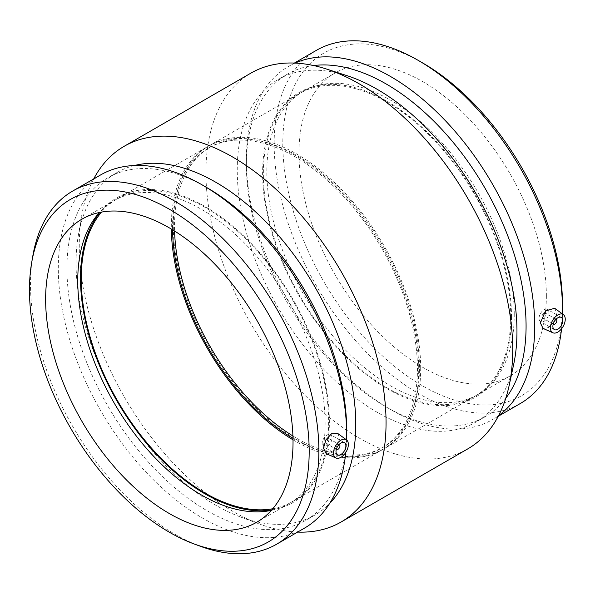 <?xml version="1.0" encoding="UTF-8"?>
<svg xmlns="http://www.w3.org/2000/svg" width="595" height="595" viewBox="0 0 595 595"><rect width="100%" height="100%" fill="white"/><g stroke="black" fill="none" stroke-linecap="round" stroke-linejoin="round"><path stroke-width="0.45" stroke-dasharray="2.98 2.23" d="M336.346 449.277A2.796 1.614 -60 0 1 336.569 446.22A2.796 1.614 -60 0 1 339.098 444.502M329.065 439.601A2.796 1.614 -60 0 1 327.845 442.42A2.796 1.614 -60 0 1 325.688 443.171A2.796 1.614 -60 0 1 325.688 439.936A2.796 1.614 -60 0 1 328.485 438.322A2.796 1.614 -60 0 1 329.065 439.601M332.032 437.89A6.999 4.039 120 0 0 330.582 434.685A6.999 4.039 120 0 0 323.583 438.723A6.999 4.039 120 0 0 323.583 446.808A6.999 4.039 120 0 0 328.976 444.934A6.999 4.039 120 0 0 332.032 437.89M553.231 324.052A2.796 1.614 -60 0 1 552.881 322.951A2.796 1.614 -60 0 1 553.945 320.311A2.796 1.614 -60 0 1 555.99 319.284M541.993 316.666A2.796 1.614 120 0 0 542.573 317.953A2.796 1.614 120 0 0 545.37 316.332A2.796 1.614 120 0 0 545.37 313.104A2.796 1.614 120 0 0 543.213 313.855A2.796 1.614 120 0 0 541.993 316.666M539.025 318.385A6.999 4.039 -60 0 1 542.082 311.341A6.999 4.039 -60 0 1 547.474 309.467A6.999 4.039 -60 0 1 547.474 317.544A6.999 4.039 -60 0 1 540.476 321.583A6.999 4.039 -60 0 1 539.025 318.385M337.804 433.51L339.961 438.679L334.933 450.036L326.149 453.635M554.696 308.292L556.853 313.461L554.324 321.516L548.389 327.6L543.042 328.41M422.666 62.951A197.793 114.195 -120 0 0 282.804 143.7A197.793 114.195 -120 0 0 422.666 385.939A197.793 114.195 -120 0 0 562.52 305.19M546.366 295.864A174.937 101.001 -120 0 0 470.005 119.811A174.937 101.001 -120 0 0 335.193 72.947A174.937 101.001 -120 0 0 298.965 153.027A174.937 101.001 -120 0 0 375.326 329.08A174.937 101.001 -120 0 0 510.131 375.943A174.937 101.001 -120 0 0 546.366 295.864M316.384 50.352A203.907 117.728 -120 0 0 316.384 285.808A203.907 117.728 -120 0 0 520.29 403.529M561.568 328.767A203.907 117.728 -120 0 0 562.483 313.982M295.113 63.092A203.907 117.728 -120 0 0 288.59 66.402A203.907 117.728 -120 0 0 246.36 159.75A203.907 117.728 -120 0 0 390.543 409.479A203.907 117.728 -120 0 0 492.496 419.579A203.907 117.728 -120 0 0 498.625 415.585M313.587 65.547A197.793 114.195 -120 0 0 287.325 74.197A197.793 114.195 -120 0 0 246.36 164.741A197.793 114.195 -120 0 0 386.214 406.98A197.793 114.195 -120 0 0 485.111 416.783A197.793 114.195 -120 0 0 505.735 398.36M346.974 75.654A197.793 114.195 -120 0 0 278.215 79.455A197.793 114.195 -120 0 0 278.207 307.846A197.793 114.195 -120 0 0 476 422.041A197.793 114.195 -120 0 0 513.678 364.393M250.867 73.148A216.922 125.24 -120 0 0 250.867 323.635A216.922 125.24 -120 0 0 467.789 448.875M93.705 178.917A216.922 125.24 -120 0 0 81.679 215.717A216.922 125.24 -120 0 0 259.725 524.106A216.922 125.24 -120 0 0 297.612 532.094M134.485 165.499A197.793 114.195 -120 0 0 117.022 172.52A197.793 114.195 -120 0 0 78.25 235.836A197.793 114.195 -120 0 0 240.596 517.018A197.793 114.195 -120 0 0 314.807 515.106A197.793 114.195 -120 0 0 329.623 503.489M206.807 187.581A197.793 114.195 -120 0 0 107.911 177.779A197.793 114.195 -120 0 0 107.911 406.169A197.793 114.195 -120 0 0 305.696 520.365A197.793 114.195 -120 0 0 346.662 429.821M100.525 174.982A203.907 117.728 -120 0 0 100.525 410.431A203.907 117.728 -120 0 0 304.432 528.159M345.807 452.401A203.907 117.728 -120 0 0 346.595 439.928M32.762 256.304A203.907 117.728 -120 0 0 200.121 546.18M271.372 510.361A174.937 101.001 -120 0 0 274.778 509.536A174.937 101.001 -120 0 0 288.917 503.668A174.937 101.001 -120 0 0 325.145 423.58A174.937 101.001 -120 0 0 248.784 247.527A174.937 101.001 -120 0 0 113.98 200.664A174.937 101.001 -120 0 0 101.827 209.976A174.937 101.001 -120 0 0 99.41 212.512M271.737 509.952A175.986 101.604 -120 0 0 278.705 508.465A175.986 101.604 -120 0 0 329.377 421.996A175.986 101.604 -120 0 0 243.764 236.044A175.986 101.604 -120 0 0 104.72 207.105A175.986 101.604 -120 0 0 99.945 212.4M272.77 508.755A174.937 101.001 -120 0 0 292.405 501.652A174.937 101.001 -120 0 0 328.641 421.565A174.937 101.001 -120 0 0 252.28 245.519A174.937 101.001 -120 0 0 117.468 198.648A174.937 101.001 -120 0 0 101.5 212.103M293.008 439.817A174.937 101.001 -120 0 0 382.473 449.649A174.937 101.001 -120 0 0 418.709 369.569A174.937 101.001 -120 0 0 342.348 193.516A174.937 101.001 -120 0 0 207.536 146.645A174.937 101.001 -120 0 0 171.308 226.732A174.937 101.001 -120 0 0 171.323 229.045M292.985 438.374A173.19 99.99 -120 0 0 381.603 448.132A173.19 99.99 -120 0 0 417.467 368.855A173.19 99.99 -120 0 0 341.872 194.565A173.19 99.99 -120 0 0 208.414 148.162A173.19 99.99 -120 0 0 172.543 227.446A173.19 99.99 -120 0 0 172.557 229.789M292.918 435.986A173.19 99.99 -120 0 0 383.582 446.994A173.19 99.99 -120 0 0 419.445 367.71A173.19 99.99 -120 0 0 343.851 193.42A173.19 99.99 -120 0 0 210.392 147.017A173.19 99.99 -120 0 0 174.521 226.301A173.19 99.99 -120 0 0 174.588 231.038M420.687 368.424A174.937 101.001 -120 0 0 344.327 192.371A174.937 101.001 -120 0 0 209.514 145.507A174.937 101.001 -120 0 0 173.286 225.587A174.937 101.001 -120 0 0 249.647 401.64A174.937 101.001 -120 0 0 384.452 448.504A174.937 101.001 -120 0 0 420.687 368.424M510.755 316.421A174.937 101.001 -120 0 0 434.395 140.375A174.937 101.001 -120 0 0 299.583 93.504A174.937 101.001 -120 0 0 263.354 173.591A174.937 101.001 -120 0 0 339.715 349.637A174.937 101.001 -120 0 0 474.52 396.508A174.937 101.001 -120 0 0 510.755 316.421M511.492 316.852A175.986 101.604 -120 0 0 443.208 149.189A175.986 101.604 -120 0 0 313.29 86.692A175.986 101.604 -120 0 0 262.611 173.16A175.986 101.604 -120 0 0 348.231 359.112A175.986 101.604 -120 0 0 487.275 388.044A175.986 101.604 -120 0 0 511.492 316.852M514.244 314.405A174.937 101.001 -120 0 0 446.362 147.746A174.937 101.001 -120 0 0 317.217 85.621A174.937 101.001 -120 0 0 303.078 91.489A174.937 101.001 -120 0 0 266.843 171.576A174.937 101.001 -120 0 0 343.203 347.621A174.937 101.001 -120 0 0 478.008 394.492A174.937 101.001 -120 0 0 490.161 385.181A174.937 101.001 -120 0 0 514.244 314.405M325.688 443.171L336.331 449.314M328.485 438.322L339.135 444.472M337.439 454.803L323.583 446.808M344.438 442.687L330.582 434.685M556.02 319.247L545.37 313.104M553.224 324.096L542.573 317.953M561.33 317.462L547.474 309.467M554.332 329.585L540.476 321.583M294.384 63.055L288.59 66.402M498.29 416.24L492.496 419.579M386.214 406.98L390.543 409.479M246.36 164.741L246.36 159.75M287.325 74.197L278.215 79.455M485.111 416.783L476 422.041M240.596 517.018L259.725 524.106M78.25 235.836L81.679 215.717M117.022 172.52L107.911 177.779M314.807 515.106L305.696 520.365M81.857 219.205L113.98 200.664M288.917 503.668L256.795 522.209M101.827 209.976L104.72 207.105M278.705 508.465L274.778 509.536M117.468 198.648L207.536 146.645M382.473 449.649L292.405 501.652M208.414 148.162L210.392 147.017M383.582 446.994L381.603 448.132M209.514 145.507L299.583 93.504M474.52 396.508L384.452 448.504M313.29 86.692L317.217 85.621M490.161 385.181L487.275 388.044M303.078 91.489L335.193 72.947M510.131 375.943L478.008 394.492"/><path stroke-width="0.89" d="M339.098 444.502A2.796 1.614 -60 0 1 339.366 444.606A2.796 1.614 -60 0 1 339.946 445.886A2.796 1.614 -60 0 1 338.726 448.704A2.796 1.614 -60 0 1 336.569 449.456A2.796 1.614 -60 0 1 336.346 449.277M345.888 445.886A6.999 4.039 -60 0 1 342.832 452.929A6.999 4.039 -60 0 1 337.439 454.803A6.999 4.039 -60 0 1 337.439 446.726A6.999 4.039 -60 0 1 344.438 442.687A6.999 4.039 -60 0 1 345.888 445.886M555.99 319.284A2.796 1.614 -60 0 1 556.258 319.389A2.796 1.614 -60 0 1 556.258 322.616A2.796 1.614 -60 0 1 553.462 324.238A2.796 1.614 -60 0 1 553.231 324.052M552.881 326.38A6.999 4.039 -60 0 1 555.931 319.337A6.999 4.039 -60 0 1 561.33 317.462A6.999 4.039 -60 0 1 561.33 325.547A6.999 4.039 -60 0 1 554.332 329.585A6.999 4.039 -60 0 1 552.881 326.38M565.25 319.24A10.494 6.062 -60 0 1 557.827 332.092A10.494 6.062 -60 0 1 552.911 332.784A10.494 6.062 -60 0 1 552.577 320.497A10.494 6.062 -60 0 1 563.391 314.636A10.494 6.062 -60 0 1 565.25 319.24M340.935 440.174A10.494 6.062 120 0 0 333.52 453.033A10.494 6.062 120 0 0 336.026 458.001A10.494 6.062 120 0 0 346.186 451.776A10.494 6.062 120 0 0 346.498 439.861A10.494 6.062 120 0 0 340.935 440.174M336.026 458.001L326.149 453.635L323.509 448.184L325.8 439.995L331.497 433.77L337.804 433.51L346.498 439.861M552.911 332.784L543.042 328.418L540.401 322.959L545.518 310.85L554.696 308.292L563.391 314.636M562.483 313.982A203.907 117.728 -120 0 0 562.52 310.188L562.52 305.19A197.793 114.195 -120 0 0 422.666 62.951L418.345 60.452A203.907 117.728 -120 0 0 316.384 50.352L294.384 63.055M562.52 310.188A203.907 117.728 -120 0 0 418.345 60.452M498.29 416.24L520.29 403.529A203.907 117.728 -120 0 0 561.568 328.767M498.625 415.585A203.907 117.728 -120 0 0 534.726 326.238A203.907 117.728 -120 0 0 449.827 125.456A203.907 117.728 -120 0 0 295.113 63.092M505.735 398.36A197.793 114.195 -120 0 0 526.077 326.238A197.793 114.195 -120 0 0 454.781 144.317A197.793 114.195 -120 0 0 313.587 65.547M297.612 532.094A216.922 125.24 -120 0 0 341.121 522.001L467.789 448.875A216.922 125.24 -120 0 0 509.119 385.649L513.678 364.393A197.793 114.195 -120 0 0 516.966 331.497A197.793 114.195 -120 0 0 346.974 75.654L326.291 68.975A216.922 125.24 -120 0 0 250.867 73.148L124.199 146.281A216.922 125.24 -120 0 0 93.705 178.917M509.119 385.649A216.922 125.24 -120 0 0 512.719 349.57A216.922 125.24 -120 0 0 326.291 68.975M341.121 522.001A216.922 125.24 -120 0 0 386.051 422.703A216.922 125.24 -120 0 0 291.364 204.397A216.922 125.24 -120 0 0 124.199 146.281M329.623 503.489A197.793 114.195 -120 0 0 355.773 424.555A197.793 114.195 -120 0 0 279.836 237.078A197.793 114.195 -120 0 0 134.485 165.499M346.595 439.928A203.907 117.728 -120 0 0 346.662 434.811L346.662 429.821A197.793 114.195 -120 0 0 206.807 187.581L202.479 185.082A203.907 117.728 -120 0 0 100.525 174.982L72.731 191.025A203.907 117.728 -120 0 0 32.762 256.304L31.661 262.73A197.793 114.195 -120 0 0 194.007 543.919A197.793 114.195 -120 0 0 309.184 451.456A197.793 114.195 -120 0 0 181.72 217.004A197.793 114.195 -120 0 0 31.661 262.73M346.662 434.811A203.907 117.728 -120 0 0 202.479 185.082M194.007 543.919L200.121 546.18A203.907 117.728 -120 0 0 276.638 544.209L304.432 528.159A203.907 117.728 -120 0 0 345.807 452.401M276.638 544.209A203.907 117.728 -120 0 0 318.868 450.861A203.907 117.728 -120 0 0 229.863 245.661A203.907 117.728 -120 0 0 72.731 191.025M293.03 442.122A174.937 101.001 -120 0 0 216.669 266.077A174.937 101.001 -120 0 0 81.857 219.205A174.937 101.001 -120 0 0 45.629 299.292A174.937 101.001 -120 0 0 121.99 475.338A174.937 101.001 -120 0 0 256.795 522.209A174.937 101.001 -120 0 0 293.03 442.122M99.41 212.512A174.937 101.001 -120 0 0 77.752 280.743A174.937 101.001 -120 0 0 143.774 445.231A174.937 101.001 -120 0 0 271.372 510.361M99.945 212.4A175.986 101.604 -120 0 0 80.496 278.304A175.986 101.604 -120 0 0 145.054 441.535A175.986 101.604 -120 0 0 271.737 509.952M101.5 212.103A174.937 101.001 -120 0 0 81.24 278.735A174.937 101.001 -120 0 0 146.154 441.892A174.937 101.001 -120 0 0 272.77 508.755M171.323 229.045A174.937 101.001 -120 0 0 293.008 439.817M172.557 229.789A173.19 99.99 -120 0 0 292.985 438.374M174.588 231.038A173.19 99.99 -120 0 0 292.918 435.986"/></g></svg>
